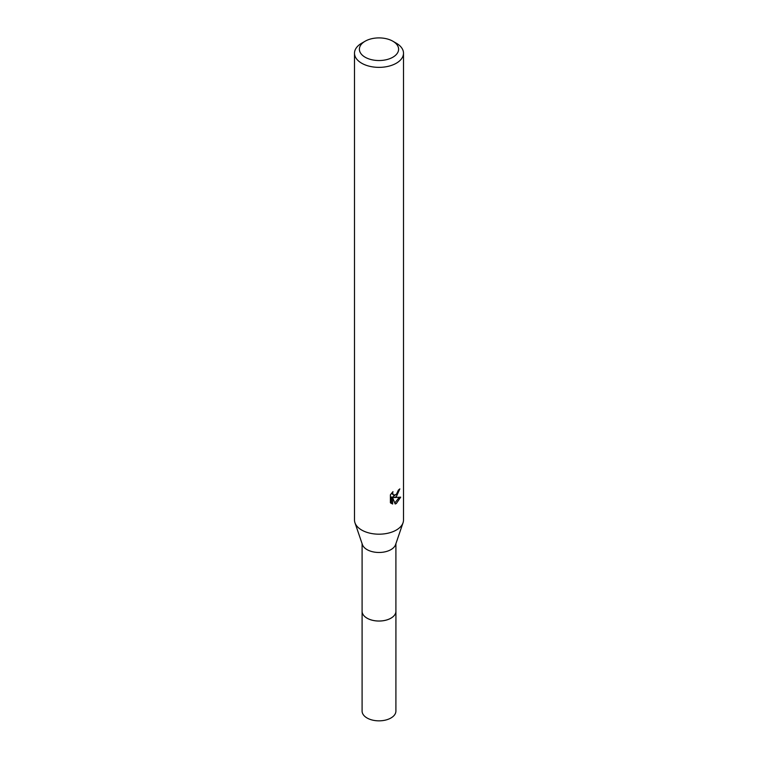 <?xml version="1.0" encoding="UTF-8"?>
<svg xmlns="http://www.w3.org/2000/svg" width="758" height="758" viewBox="0 0 758 758"><rect width="100%" height="100%" fill="white"/><g stroke="black" fill="none" stroke-linecap="round" stroke-linejoin="round"><path stroke-width="1.14" d="M395.903 610.844A16.922 9.769 180 0 1 395.922 611.27A16.903 9.759 180 0 1 390.957 618.158A16.903 9.759 180 0 1 372.529 620.281A16.903 9.759 180 0 1 362.097 611.261A16.922 9.769 180 0 1 362.097 610.844M395.903 610.967A16.913 9.769 180 0 1 390.957 618.177A16.913 9.769 180 0 1 372.282 620.234A16.913 9.769 180 0 1 362.097 610.967M392.862 41.216L396.33 43.215A24.502 14.146 180 0 1 403.502 53.221L403.502 520.045A24.502 14.146 180 0 1 403.038 522.774L395.591 544.604A16.903 9.759 180 0 1 390.957 549.616A16.903 9.759 180 0 1 374.082 552.051A16.903 9.759 180 0 1 362.409 544.604L354.962 522.774A24.502 14.146 180 0 1 354.498 520.045L354.498 53.221A24.502 14.146 180 0 1 361.67 43.215L365.138 41.216A19.604 11.313 180 0 1 392.862 41.216A19.604 11.313 180 0 1 392.862 57.22A19.604 11.313 180 0 1 365.138 57.22A19.604 11.313 180 0 1 365.138 41.216L361.67 43.215M403.038 522.774A24.502 14.146 180 0 1 396.33 530.041A24.502 14.146 180 0 1 371.865 533.575A24.502 14.146 180 0 1 354.962 522.774M392.635 504.042L390.398 502.734L390.398 494.841L392.976 491.648L392.625 493.212L393.573 495.088L396.33 494.576L398.357 490.113A24.502 14.146 0 0 0 399.845 488.872L396.33 496.698L393.98 497.58L400.688 497.153L396.33 503.511L395.174 503.985L392.635 497.646L392.635 504.051L391.45 503.369L391.45 496.973L392.635 497.646M403.502 53.221A24.502 14.146 180 0 1 396.33 63.217A24.502 14.146 180 0 1 369.62 66.287A24.502 14.146 180 0 1 354.498 53.221M397.363 493.373L392.815 496.907L393.98 497.58M398.282 490.938L398.49 490.009M393.573 495.088L391.535 493.231M390.882 503.179L391.45 503.369M394.804 503.028L399.153 497.456M362.078 611.27A16.922 9.769 180 0 0 367.033 618.177A16.922 9.769 180 0 0 385.471 620.3A16.922 9.769 180 0 0 395.922 611.27L395.903 711.08A16.903 9.759 180 0 1 385.471 720.1A16.903 9.759 180 0 1 367.043 717.987A16.903 9.759 180 0 1 362.097 711.08L362.097 543.666M395.903 611.261L395.903 543.666"/></g></svg>
